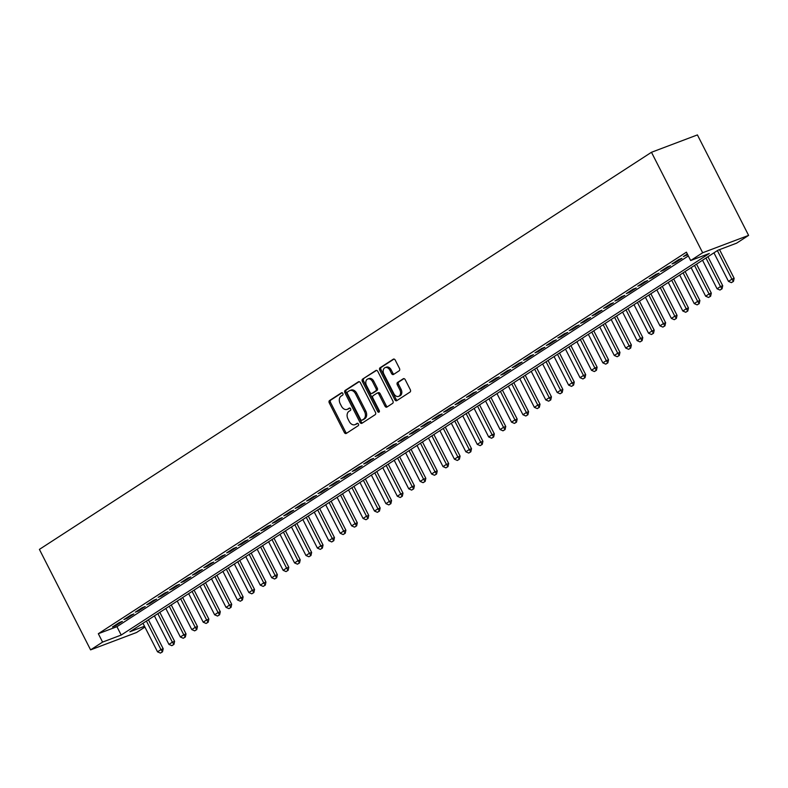 <?xml version="1.0" encoding="UTF-8"?>
<svg xmlns="http://www.w3.org/2000/svg" width="788" height="788" viewBox="0 0 788 788"><rect width="100%" height="100%" fill="white"/><g stroke="black" fill="none" stroke-linecap="round" stroke-linejoin="round"><path stroke-width="1.18" d="M342.839 393.458A1.3 0.926 -110.7 0 0 341.47 392.818L329.561 400.54A1.852 1.32 -110.7 0 0 329.276 402.914L344.346 432.504A1.852 1.32 -110.7 0 0 346.129 433.508A1.852 1.32 -110.7 0 0 346.306 433.42L358.215 425.687A1.3 0.926 -110.7 0 0 357.043 423.383L355.506 424.387A5.94 4.226 -110.7 0 1 354.925 424.683A5.94 4.226 -110.7 0 1 349.242 421.452L347.981 418.989A5.94 4.226 -110.7 0 1 348.887 411.405L350.433 410.4A1.3 0.926 -110.7 0 0 349.261 408.105L347.715 409.1A5.94 4.226 -110.7 0 1 347.134 409.396A5.94 4.226 -110.7 0 1 341.45 406.165L340.189 403.702A5.94 4.226 -110.7 0 1 341.096 396.118L342.642 395.113A1.3 0.926 -110.7 0 0 342.839 393.458M399.181 370.784A1.852 1.32 -110.7 0 0 399.467 368.42L395.241 360.116A1.852 1.32 -110.7 0 0 393.458 359.101A1.852 1.32 -110.7 0 0 393.281 359.2L380.052 367.779A1.852 1.32 -110.7 0 0 379.767 370.153L394.847 399.733A1.852 1.32 -110.7 0 0 396.62 400.747A1.852 1.32 -110.7 0 0 396.807 400.649L410.026 392.069A1.852 1.32 -110.7 0 0 410.312 389.705L405.209 379.678A1.852 1.32 -110.7 0 0 403.426 378.664A1.852 1.32 -110.7 0 0 403.249 378.762L397.585 382.426A1.852 1.32 -110.7 0 0 397.3 384.8L399.841 389.774A4.964 3.536 -110.7 0 1 398.59 396.364A4.964 3.536 -110.7 0 1 393.842 393.665L383.914 374.182A4.964 3.536 -110.7 0 1 385.155 367.602A4.964 3.536 -110.7 0 1 389.912 370.291L391.567 373.542A1.852 1.32 -110.7 0 0 393.34 374.546A1.852 1.32 -110.7 0 0 393.527 374.458L399.181 370.784M690.672 260.532L702.66 252.751L651.469 152.281L39.4 549.394L90.59 649.873L102.588 642.092L121.204 635.049L709.298 253.49L690.672 260.532L686.407 252.16L98.323 633.719L102.588 642.092M360.382 382.732A1.852 1.32 -110.7 0 0 358.599 381.727A1.852 1.32 -110.7 0 0 358.422 381.816L345.193 390.395A1.852 1.32 -110.7 0 0 344.908 392.769L359.988 422.358A1.852 1.32 -110.7 0 0 361.761 423.363A1.852 1.32 -110.7 0 0 361.948 423.274L375.167 414.685A1.852 1.32 -110.7 0 0 375.452 412.321L360.382 382.732M362.628 379.087L375.846 370.508A1.852 1.32 -110.7 0 1 376.034 370.419A1.852 1.32 -110.7 0 1 377.807 371.424L392.887 401.013A1.852 1.32 -110.7 0 1 392.601 403.377L386.938 407.051A1.852 1.32 -110.7 0 1 386.76 407.15A1.852 1.32 -110.7 0 1 384.987 406.135L378.87 394.138A1.852 1.32 -110.7 0 0 377.088 393.133A1.852 1.32 -110.7 0 0 376.91 393.222L373.157 395.655A1.852 1.32 -110.7 0 0 372.872 398.029L379.235 410.518A1.3 0.926 -110.7 0 1 377.669 411.543L362.342 381.461A1.852 1.32 -110.7 0 1 362.628 379.087L376.575 370.37M119.313 622.54L112.457 626.982L115.56 625.81L122.416 621.368L119.313 622.54M130.729 615.132L123.874 619.575L126.976 618.403L133.832 613.95L130.729 615.132M142.145 607.715L135.3 612.168L138.402 610.995L145.248 606.543L142.145 607.715M153.571 600.308L146.716 604.76L149.819 603.578L156.674 599.136L153.571 600.308M164.988 592.901L158.132 597.343L161.235 596.171L168.09 591.729L164.988 592.901M176.404 585.494L169.558 589.936L172.661 588.764L179.506 584.322L176.404 585.494M187.82 578.087L180.974 582.529L184.077 581.357L190.932 576.915L187.82 578.087M199.246 570.67L192.39 575.122L195.493 573.95L202.349 569.497L199.246 570.67M210.662 563.262L203.816 567.715L206.919 566.533L213.765 562.09L210.662 563.262M222.078 555.855L215.232 560.298L218.335 559.125L225.191 554.683L222.078 555.855M233.504 548.448L226.648 552.89L229.751 551.718L236.607 547.276L233.504 548.448M244.92 541.041L238.065 545.483L241.177 544.311L248.023 539.869L244.92 541.041M256.336 533.634L249.491 538.076L252.593 536.904L259.439 532.452L256.336 533.634M267.762 526.217L260.907 530.669L264.01 529.497L270.865 525.044L267.762 526.217M279.179 518.809L272.323 523.262L275.426 522.08L282.281 517.637L279.179 518.809M290.595 511.402L283.749 515.845L286.852 514.672L293.697 510.23L290.595 511.402M302.021 503.995L295.165 508.437L298.268 507.265L305.123 502.823L302.021 503.995M313.437 496.588L306.581 501.03L309.684 499.858L316.54 495.416L313.437 496.588M324.853 489.181L318.007 493.623L321.11 492.451L327.956 487.999L324.853 489.181M336.279 481.764L329.423 486.216L332.526 485.044L339.382 480.591L336.279 481.764M347.695 474.356L340.84 478.809L343.942 477.626L350.798 473.184L347.695 474.356M359.111 466.949L352.266 471.391L355.368 470.219L362.214 465.777L359.111 466.949M370.527 459.542L363.682 463.984L366.784 462.812L373.64 458.37L370.527 459.542M381.953 452.135L375.098 456.577L378.201 455.405L385.056 450.963L381.953 452.135M393.37 444.718L386.514 449.17L389.627 447.998L396.472 443.546L393.37 444.718M404.786 437.31L397.94 441.763L401.043 440.581L407.889 436.138L404.786 437.31M416.212 429.903L409.356 434.346L412.459 433.173L419.315 428.731L416.212 429.903M427.628 422.496L420.772 426.938L423.885 425.766L430.731 421.324L427.628 422.496M439.044 415.089L432.198 419.531L435.301 418.359L442.147 413.917L439.044 415.089M450.47 407.682L443.614 412.124L446.717 410.952L453.573 406.5L450.47 407.682M461.886 400.265L455.031 404.717L458.133 403.545L464.989 399.092L461.886 400.265M473.302 392.857L466.457 397.31L469.559 396.128L476.405 391.685L473.302 392.857M484.728 385.45L477.873 389.893L480.976 388.72L487.831 384.278L484.728 385.45M496.144 378.043L489.289 382.485L492.392 381.313L499.247 376.871L496.144 378.043M507.561 370.636L500.715 375.078L503.818 373.906L510.663 369.464L507.561 370.636M518.977 363.229L512.131 367.671L515.234 366.499L522.089 362.047L518.977 363.229M530.403 355.812L523.547 360.264L526.65 359.092L533.506 354.639L530.403 355.812M541.819 348.404L534.963 352.847L538.076 351.675L544.922 347.232L541.819 348.404M553.235 340.997L546.389 345.44L549.492 344.267L556.338 339.825L553.235 340.997M564.661 333.59L557.805 338.032L560.908 336.86L567.764 332.418L564.661 333.59M576.077 326.183L569.222 330.625L572.334 329.453L579.18 325.011L576.077 326.183M587.493 318.766L580.648 323.218L583.75 322.046L590.596 317.594L587.493 318.766M598.919 311.358L592.064 315.811L595.167 314.629L602.022 310.186L598.919 311.358M610.336 303.951L603.48 308.394L606.583 307.221L613.438 302.779L610.336 303.951M621.752 296.544L614.906 300.986L618.009 299.814L624.854 295.372L621.752 296.544M633.178 289.137L626.322 293.579L629.425 292.407L636.28 287.965L633.178 289.137M644.594 281.73L637.738 286.172L640.841 285L647.697 280.548L644.594 281.73M656.01 274.313L649.164 278.765L652.267 277.593L659.113 273.141L656.01 274.313M667.426 266.905L660.58 271.358L663.683 270.176L670.539 265.733L667.426 266.905M678.852 259.498L671.997 263.941L675.099 262.768L681.955 258.326L678.852 259.498M98.323 633.719L116.939 626.677L688.338 255.952M687.343 253.992L683.413 256.533L687.658 254.623M144.499 626.243L129.902 631.769L717.986 250.21L736.613 243.167L748.6 235.385L697.41 134.915L651.469 152.281M144.913 627.071L136.531 632.508L90.59 649.873M748.6 235.385L702.66 252.751M116.939 626.677L121.204 635.049M115.56 625.81L115.245 625.18M126.976 618.403L126.661 617.772M138.402 610.995L138.077 610.355M149.819 603.578L149.493 602.948M161.235 596.171L160.919 595.541M172.661 588.764L172.336 588.134M184.077 581.357L183.752 580.726M195.493 573.95L195.178 573.319M206.919 566.533L206.594 565.902M218.335 559.125L218.01 558.495M229.751 551.718L229.436 551.088M241.177 544.311L240.852 543.681M252.593 536.904L252.268 536.273M264.01 529.497L263.694 528.856M275.426 522.08L275.111 521.449M286.852 514.672L286.527 514.042M298.268 507.265L297.943 506.635M309.684 499.858L309.369 499.228M321.11 492.451L320.785 491.82M332.526 485.044L332.201 484.403M343.942 477.626L343.627 476.996M355.368 470.219L355.043 469.589M366.784 462.812L366.459 462.182M378.201 455.405L377.885 454.774M389.627 447.998L389.302 447.367M401.043 440.581L400.718 439.95M412.459 433.173L412.144 432.543M423.885 425.766L423.56 425.136M435.301 418.359L434.976 417.729M446.717 410.952L446.392 410.321M458.133 403.545L457.818 402.904M469.559 396.128L469.234 395.497M480.976 388.72L480.65 388.09M492.392 381.313L492.076 380.683M503.818 373.906L503.493 373.276M515.234 366.499L514.909 365.868M526.65 359.092L526.335 358.451M538.076 351.675L537.751 351.044M549.492 344.267L549.167 343.637M560.908 336.86L560.593 336.23M572.334 329.453L572.009 328.823M583.75 322.046L583.425 321.415M595.167 314.629L594.841 313.998M606.583 307.221L606.268 306.591M618.009 299.814L617.684 299.184M629.425 292.407L629.1 291.777M640.841 285L640.526 284.369M652.267 277.593L651.942 276.952M663.683 270.176L663.358 269.545M675.099 262.768L674.784 262.138M686.525 255.361L686.2 254.731M347.134 409.396L348.375 408.923A5.94 4.226 -110.7 0 0 348.956 408.627L347.715 409.1M349.872 408.036L348.956 408.627M354.925 424.683L356.166 424.21A5.94 4.226 -110.7 0 0 356.747 423.914L355.506 424.387M357.663 423.323L356.747 423.914M342.091 392.749L330.802 400.068A1.852 1.32 -110.7 0 0 330.517 402.441L345.597 432.031A1.852 1.32 -110.7 0 0 346.828 433.085M359.151 381.678L346.434 389.922A1.852 1.32 -110.7 0 0 346.149 392.296L361.229 421.885A1.852 1.32 -110.7 0 0 362.46 422.939M347.597 391.902A1.3 0.926 -110.7 0 0 347.4 393.557L360.638 419.531A1.3 0.926 -110.7 0 0 362.007 420.171L363.632 419.118A5.94 4.226 -110.7 0 0 364.539 411.523L355.496 393.773A5.94 4.226 -110.7 0 0 349.803 390.553A5.94 4.226 -110.7 0 0 349.222 390.848L347.597 391.902M362.982 419.797A1.3 0.926 -110.7 0 0 363.248 419.699L362.007 420.171M349.803 390.553L351.044 390.08A5.94 4.226 -110.7 0 1 356.737 393.31L365.78 411.06A5.94 4.226 -110.7 0 1 364.874 418.645L363.248 419.699M378.151 392.749A1.852 1.32 -110.7 0 1 378.329 392.66A1.852 1.32 -110.7 0 1 380.111 393.665L386.228 405.662A1.852 1.32 -110.7 0 0 387.46 406.716M363.869 378.614A1.852 1.32 -110.7 0 0 363.583 380.988L378.91 411.07A1.3 0.926 -110.7 0 0 379.392 411.641M372.527 381.688A4.964 3.536 -110.7 0 0 367.769 378.989A4.964 3.536 -110.7 0 0 366.528 385.578L370.025 392.444A1.852 1.32 -110.7 0 0 371.798 393.448A1.852 1.32 -110.7 0 0 371.985 393.36L375.738 390.917A1.852 1.32 -110.7 0 0 376.024 388.553L372.527 381.688L373.768 381.215A4.964 3.536 -110.7 0 0 369.011 378.516L367.769 378.989M372.842 393.025A1.852 1.32 -110.7 0 0 373.039 392.976A1.852 1.32 -110.7 0 0 373.226 392.887L371.985 393.36M373.768 381.215L377.265 388.08A1.852 1.32 -110.7 0 1 376.979 390.454L373.226 392.887M385.155 367.602L386.396 367.129A4.964 3.536 -110.7 0 1 391.153 369.828L392.808 373.069A1.852 1.32 -110.7 0 0 394.039 374.123M398.59 396.364L399.831 395.891A4.964 3.536 -110.7 0 0 401.082 389.302L399.841 389.774M403.968 378.624L398.826 381.963A1.852 1.32 -110.7 0 0 398.541 384.327L401.082 389.302M394.01 359.062L381.293 367.306A1.852 1.32 -110.7 0 0 381.008 369.68L396.088 399.27A1.852 1.32 -110.7 0 0 397.319 400.324M142.983 623.278L157.521 651.824L160.949 649.598L146.41 621.052M162.131 651.981L160.417 653.085L162.505 651.834L160.949 649.598L163.185 648.751L148.41 619.752M157.521 651.824L160.417 653.085M162.505 651.834L163.185 648.751M154.399 615.871L168.947 644.407L172.375 642.19L157.827 613.645M173.557 644.564L171.843 645.677L173.931 644.426L172.375 642.19L174.601 641.343L159.826 612.345M168.947 644.407L171.843 645.677M173.931 644.426L174.601 641.343M165.825 608.464L180.363 637L183.791 634.783L169.243 606.238M184.973 637.157L183.259 638.27L185.347 637.019L183.791 634.783L186.027 633.936L171.252 604.938M180.363 637L183.259 638.27M185.347 637.019L186.027 633.936M177.241 601.047L191.779 629.592L195.207 627.366L180.669 598.831M196.389 629.75L194.675 630.863L196.764 629.612L195.207 627.366L197.443 626.529L182.668 597.531M191.779 629.592L194.675 630.863M196.764 629.612L197.443 626.529M188.657 593.64L203.206 622.185L206.623 619.959L192.085 591.424M207.815 622.343L206.101 623.456L208.18 622.205L206.623 619.959L208.859 619.112L194.084 590.123M203.206 622.185L206.101 623.456M208.18 622.205L208.859 619.112M200.073 586.233L214.622 614.778L218.049 612.552L203.501 584.006M219.231 614.935L217.518 616.049L219.606 614.788L218.049 612.552L220.285 611.705L205.51 582.706M214.622 614.778L217.518 616.049M219.606 614.788L220.285 611.705M211.499 578.825L226.038 607.371L229.466 605.145L214.927 576.599M230.648 607.528L228.934 608.631L231.022 607.381L229.466 605.145L231.702 604.298L216.927 575.299M226.038 607.371L228.934 608.631M231.022 607.381L231.702 604.298M222.915 571.418L237.464 599.954L240.882 597.737L226.343 569.192M242.074 600.111L240.36 601.224L242.438 599.973L240.882 597.737L243.118 596.89L228.343 567.892M237.464 599.954L240.36 601.224M242.438 599.973L243.118 596.89M234.332 564.001L248.88 592.546L252.308 590.33L237.759 561.785M253.49 592.704L251.776 593.817L253.864 592.566L252.308 590.33L254.544 589.483L239.769 560.485M248.88 592.546L251.776 593.817M253.864 592.566L254.544 589.483M245.757 556.594L260.296 585.139L263.724 582.913L249.175 554.378M264.906 585.297L263.192 586.41L265.28 585.159L263.724 582.913L265.96 582.076L251.185 553.077M260.296 585.139L263.192 586.41M265.28 585.159L265.96 582.076M257.174 549.187L271.712 577.732L275.14 575.506L260.601 546.961M276.322 577.89L274.618 579.003L276.696 577.752L275.14 575.506L277.376 574.659L262.601 545.67M271.712 577.732L274.618 579.003M276.696 577.752L277.376 574.659M268.59 541.78L283.138 570.325L286.566 568.099L272.018 539.553M287.748 570.482L286.034 571.595L288.122 570.335L286.566 568.099L288.792 567.252L274.017 538.253M283.138 570.325L286.034 571.595M288.122 570.335L288.792 567.252M280.016 534.372L294.554 562.908L297.982 560.692L283.434 532.146M299.164 563.075L297.45 564.178L299.538 562.928L297.982 560.692L300.218 559.844L285.443 530.846M294.554 562.908L297.45 564.178M299.538 562.928L300.218 559.844M291.432 526.965L305.971 555.501L309.398 553.284L294.86 524.739M310.58 555.658L308.876 556.771L310.955 555.52L309.398 553.284L311.634 552.437L296.859 523.439M305.971 555.501L308.876 556.771M310.955 555.52L311.634 552.437M302.848 519.548L317.397 548.093L320.824 545.867L306.276 517.332M322.006 548.251L320.292 549.364L322.381 548.113L320.824 545.867L323.05 545.03L308.275 516.032M317.397 548.093L320.292 549.364M322.381 548.113L323.05 545.03M314.274 512.141L328.813 540.686L332.24 538.46L317.692 509.925M333.423 540.844L331.709 541.957L333.797 540.706L332.24 538.46L334.476 537.623L319.701 508.624M328.813 540.686L331.709 541.957M333.797 540.706L334.476 537.623M325.69 504.734L340.229 533.279L343.657 531.053L329.118 502.508M344.839 533.437L343.125 534.55L345.213 533.299L343.657 531.053L345.893 530.206L331.118 501.207M340.229 533.279L343.125 534.55M345.213 533.299L345.893 530.206M337.106 497.326L351.655 525.872L355.073 523.646L340.534 495.1M356.265 526.029L354.551 527.133L356.629 525.882L355.073 523.646L357.309 522.799L342.534 493.8M351.655 525.872L354.551 527.133M356.629 525.882L357.309 522.799M348.523 489.919L363.071 518.455L366.499 516.239L351.95 487.693M367.681 518.612L365.967 519.725L368.055 518.474L366.499 516.239L368.735 515.391L353.96 486.393M363.071 518.455L365.967 519.725M368.055 518.474L368.735 515.391M359.949 482.512L374.487 511.048L377.915 508.831L363.376 480.286M379.097 511.205L377.383 512.318L379.471 511.067L377.915 508.831L380.151 507.984L365.376 478.986M374.487 511.048L377.383 512.318M379.471 511.067L380.151 507.984M371.365 475.095L385.913 503.64L389.331 501.414L374.793 472.879M390.523 503.798L388.809 504.911L390.887 503.66L389.331 501.414L391.567 500.577L376.792 471.579M385.913 503.64L388.809 504.911M390.887 503.66L391.567 500.577M382.781 467.688L397.329 496.233L400.757 494.007L386.209 465.472M401.939 496.391L400.225 497.504L402.313 496.253L400.757 494.007L402.993 493.16L388.218 464.171M397.329 496.233L400.225 497.504M402.313 496.253L402.993 493.16M394.207 460.281L408.745 488.826L412.173 486.6L397.635 458.055M413.355 488.984L411.641 490.097L413.73 488.836L412.173 486.6L414.409 485.753L399.634 456.754M408.745 488.826L411.641 490.097M413.73 488.836L414.409 485.753M405.623 452.873L420.162 481.419L423.589 479.193L409.051 450.647M424.771 481.576L423.067 482.68L425.146 481.429L423.589 479.193L425.825 478.346L411.05 449.347M420.162 481.419L423.067 482.68M425.146 481.429L425.825 478.346M417.039 445.466L431.588 474.002L435.015 471.785L420.467 443.24M436.197 474.159L434.483 475.272L436.572 474.021L435.015 471.785L437.241 470.938L422.466 441.94M431.588 474.002L434.483 475.272M436.572 474.021L437.241 470.938M428.465 438.049L443.004 466.594L446.432 464.378L431.883 435.833M447.614 466.752L445.9 467.865L447.988 466.614L446.432 464.378L448.668 463.531L433.892 434.533M443.004 466.594L445.9 467.865M447.988 466.614L448.668 463.531M439.881 430.642L454.42 459.187L457.848 456.961L443.309 428.426M459.03 459.345L457.326 460.458L459.404 459.207L457.848 456.961L460.084 456.124L445.309 427.126M454.42 459.187L457.326 460.458M459.404 459.207L460.084 456.124M451.297 423.235L465.846 451.78L469.274 449.554L454.725 421.009M470.456 451.938L468.742 453.051L470.83 451.8L469.274 449.554L471.5 448.707L456.725 419.709M465.846 451.78L468.742 453.051M470.83 451.8L471.5 448.707M462.723 415.828L477.262 444.373L480.69 442.147L466.141 413.601M481.872 444.531L480.158 445.644L482.246 444.383L480.69 442.147L482.926 441.3L468.151 412.301M477.262 444.373L480.158 445.644M482.246 444.383L482.926 441.3M474.14 408.42L488.678 436.956L492.106 434.74L477.567 406.194M493.288 437.123L491.574 438.226L493.662 436.976L492.106 434.74L494.342 433.892L479.567 404.894M488.678 436.956L491.574 438.226M493.662 436.976L494.342 433.892M485.556 401.013L500.104 429.549L503.522 427.332L488.984 398.787M504.714 429.706L503 430.819L505.078 429.568L503.522 427.332L505.758 426.485L490.983 397.487M500.104 429.549L503 430.819M505.078 429.568L505.758 426.485M496.972 393.596L511.52 422.141L514.948 419.915L500.4 391.38M516.13 422.299L514.416 423.412L516.504 422.161L514.948 419.915L517.184 419.078L502.409 390.08M511.52 422.141L514.416 423.412M516.504 422.161L517.184 419.078M508.398 386.189L522.937 414.734L526.364 412.508L511.826 383.973M527.546 414.892L525.832 416.005L527.921 414.754L526.364 412.508L528.6 411.671L513.825 382.673M522.937 414.734L525.832 416.005M527.921 414.754L528.6 411.671M519.814 378.782L534.362 407.327L537.78 405.101L523.242 376.556M538.972 407.485L537.258 408.598L539.337 407.347L537.78 405.101L540.016 404.254L525.241 375.255M534.362 407.327L537.258 408.598M539.337 407.347L540.016 404.254M531.23 371.375L545.779 399.92L549.206 397.694L534.658 369.148M550.388 400.077L548.675 401.181L550.763 399.93L549.206 397.694L551.442 396.847L536.667 367.848M545.779 399.92L548.675 401.181M550.763 399.93L551.442 396.847M542.656 363.967L557.195 392.503L560.623 390.287L546.084 361.741M561.805 392.66L560.091 393.773L562.179 392.522L560.623 390.287L562.859 389.439L548.084 360.441M557.195 392.503L560.091 393.773M562.179 392.522L562.859 389.439M554.072 356.56L568.611 385.096L572.039 382.879L557.5 354.334M573.221 385.253L571.517 386.366L573.595 385.115L572.039 382.879L574.275 382.032L559.5 353.034M568.611 385.096L571.517 386.366M573.595 385.115L574.275 382.032M565.489 349.143L580.037 377.688L583.465 375.462L568.916 346.927M584.647 377.846L582.933 378.959L585.021 377.708L583.465 375.462L585.691 374.625L570.916 345.627M580.037 377.688L582.933 378.959M585.021 377.708L585.691 374.625M576.915 341.736L591.453 370.281L594.881 368.055L580.332 339.51M596.063 370.439L594.349 371.552L596.437 370.301L594.881 368.055L597.117 367.208L582.342 338.219M591.453 370.281L594.349 371.552M596.437 370.301L597.117 367.208M588.331 334.329L602.869 362.874L606.297 360.648L591.758 332.103M607.479 363.032L605.775 364.145L607.853 362.884L606.297 360.648L608.533 359.801L593.758 330.802M602.869 362.874L605.775 364.145M607.853 362.884L608.533 359.801M599.747 326.921L614.295 355.467L617.723 353.241L603.175 324.695M618.905 355.624L617.191 356.728L619.279 355.477L617.723 353.241L619.949 352.394L605.174 323.395M614.295 355.467L617.191 356.728M619.279 355.477L619.949 352.394M611.173 319.514L625.711 348.05L629.139 345.834L614.591 317.288M630.321 348.207L628.607 349.32L630.695 348.069L629.139 345.834L631.375 344.986L616.6 315.988M625.711 348.05L628.607 349.32M630.695 348.069L631.375 344.986M622.589 312.097L637.128 340.643L640.555 338.426L626.017 309.881M641.737 340.8L640.023 341.913L642.112 340.662L640.555 338.426L642.791 337.579L628.016 308.581M637.128 340.643L640.023 341.913M642.112 340.662L642.791 337.579M634.005 304.69L648.554 333.235L651.971 331.009L637.433 302.474M653.163 333.393L651.449 334.506L653.528 333.255L651.971 331.009L654.207 330.172L639.432 301.174M648.554 333.235L651.449 334.506M653.528 333.255L654.207 330.172M645.421 297.283L659.97 325.828L663.398 323.602L648.849 295.057M664.58 325.986L662.866 327.099L664.954 325.848L663.398 323.602L665.633 322.755L650.858 293.757M659.97 325.828L662.866 327.099M664.954 325.848L665.633 322.755M656.847 289.876L671.386 318.421L674.814 316.195L660.275 287.65M675.996 318.579L674.282 319.692L676.37 318.431L674.814 316.195L677.05 315.348L662.275 286.349M671.386 318.421L674.282 319.692M676.37 318.431L677.05 315.348M668.263 282.468L682.812 311.004L686.23 308.788L671.691 280.242M687.422 311.171L685.708 312.275L687.786 311.024L686.23 308.788L688.466 307.941L673.691 278.942M682.812 311.004L685.708 312.275M687.786 311.024L688.466 307.941M679.68 275.061L694.228 303.597L697.656 301.38L683.107 272.835M698.838 303.754L697.124 304.867L699.212 303.616L697.656 301.38L699.892 300.533L685.117 271.535M694.228 303.597L697.124 304.867M699.212 303.616L699.892 300.533M691.106 267.644L705.644 296.19L709.072 293.963L694.533 265.428M710.254 296.347L708.54 297.46L710.628 296.209L709.072 293.963L711.308 293.126L696.533 264.128M705.644 296.19L708.54 297.46M710.628 296.209L711.308 293.126M702.522 260.237L717.07 288.782L720.488 286.556L705.95 258.021M721.67 288.94L719.966 290.053L722.044 288.802L720.488 286.556L722.724 285.719L707.949 256.721M717.07 288.782L719.966 290.053M722.044 288.802L722.724 285.719M713.938 252.83L728.486 281.375L731.914 279.149L717.366 250.604M733.096 281.533L731.382 282.646L733.47 281.395L731.914 279.149L734.14 278.302L719.533 249.619M728.486 281.375L731.382 282.646M733.47 281.395L734.14 278.302M345.597 432.031L344.346 432.504M330.517 402.441L329.276 402.914M330.802 400.068L329.561 400.54M361.229 421.885L359.988 422.358M346.149 392.296L344.908 392.769M346.434 389.922L345.193 390.395M364.874 418.645L363.632 419.118M365.78 411.06L364.539 411.523M356.737 393.31L355.496 393.773M386.228 405.662L384.987 406.135M380.111 393.665L378.87 394.138M378.91 411.07L377.669 411.543M363.583 380.988L362.342 381.461M376.979 390.454L375.738 390.917M377.265 388.08L376.024 388.553M392.808 373.069L391.567 373.542M391.153 369.828L389.912 370.291M398.541 384.327L397.3 384.8M398.826 381.963L397.585 382.426M396.088 399.27L394.847 399.733M381.008 369.68L379.767 370.153M381.293 367.306L380.052 367.779M363.12 419.768L361.879 420.231M378.329 392.66L377.088 393.133M373.039 392.976L371.798 393.448"/></g></svg>
